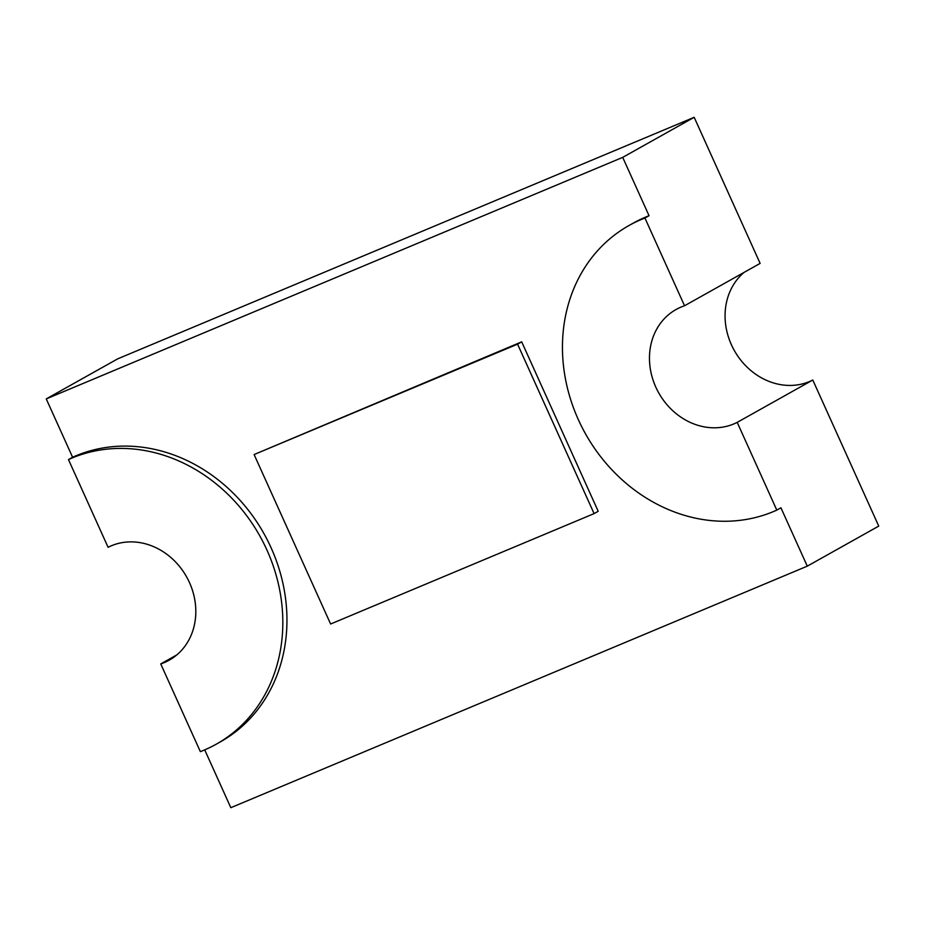 <?xml version="1.0" encoding="UTF-8"?>
<svg xmlns="http://www.w3.org/2000/svg" width="925" height="925" viewBox="0 0 925 925"><rect width="100%" height="100%" fill="white"/><g stroke="black" fill="none" stroke-linecap="round" stroke-linejoin="round"><path stroke-width="1.39" d="M216.265 744.174L220.393 741.862A160.476 139.814 -119.3 0 0 271.083 547.762A160.476 139.814 -119.3 0 0 72.601 457.262L68.473 459.575L108.086 547.299A64.195 55.928 -119.3 0 1 189.463 582.542A64.195 55.928 -119.3 0 1 169.194 660.184A64.195 55.928 -119.3 0 1 160.742 663.919L200.355 751.643A160.476 139.814 -119.3 0 0 216.265 744.174A160.476 139.814 -119.3 0 0 266.955 550.074A160.476 139.814 -119.3 0 0 68.473 459.575M622.71 157.366L46.25 398.906L117.718 358.842L694.178 117.302L622.71 157.366L649.049 215.722L644.933 218.034L684.546 305.759A64.195 55.928 -119.3 0 0 676.094 309.493A64.195 55.928 -119.3 0 0 658.172 391.888A64.195 55.928 -119.3 0 0 737.202 422.378L776.803 510.103L780.931 507.79L807.282 566.158L878.75 526.094L812.786 380.013L737.202 422.378M694.178 117.302L760.13 263.394L684.546 305.759M204.714 749.874L230.822 807.698L807.282 566.158M176.779 654.923L160.742 663.919M46.25 398.906L72.601 457.262M644.933 218.034A160.476 139.814 -119.3 0 0 629.023 225.503A160.476 139.814 -119.3 0 0 582.727 428.68A160.476 139.814 -119.3 0 0 776.803 510.103M744.093 272.389A64.195 55.928 -119.3 0 0 736.45 354.078A64.195 55.928 -119.3 0 0 812.786 380.013M594.093 513.606L330.618 624.005L254.109 454.545L517.572 344.158L594.093 513.606L598.209 511.305L521.7 341.845L517.572 344.158M521.7 341.845L254.109 454.545M649.049 215.722A160.476 139.814 -119.3 0 0 633.139 223.191L629.023 225.503"/></g></svg>
